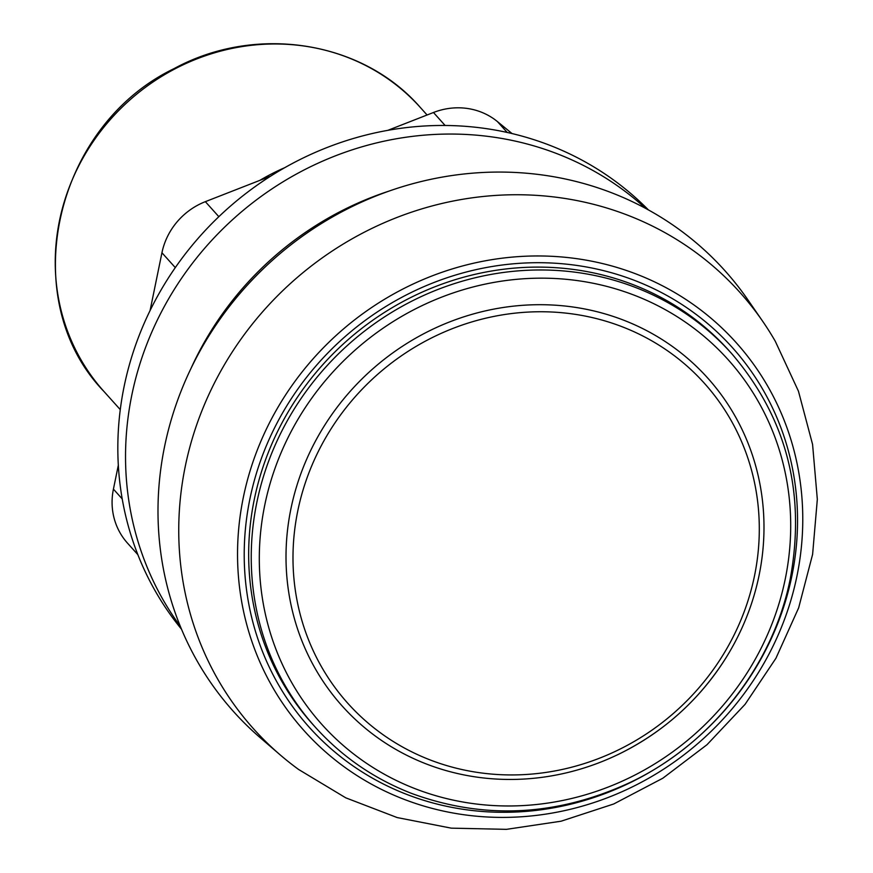 <?xml version="1.0" encoding="UTF-8"?>
<svg xmlns="http://www.w3.org/2000/svg" width="873" height="873" viewBox="0 0 873 873"><rect width="100%" height="100%" fill="white"/><g stroke="black" fill="none" stroke-linecap="round" stroke-linejoin="round"><path stroke-width="1.31" d="M512.025 133.547L497.457 121.609A67.123 63.042 138.1 0 0 433.466 112.497L387.841 130.339M270.641 176.15L205.351 201.663A67.123 63.042 138.1 0 0 161.942 252.755L150.069 310.602M118.324 465.211L113.425 489.12A67.123 63.042 138.1 0 0 127.469 543.093L137.847 554.65M181.54 629.258A314.062 294.932 -41.9 0 1 133.383 542.493A314.062 294.932 -41.9 0 1 195.094 241.865A314.062 294.932 -41.9 0 1 485.213 128.473A314.062 294.932 -41.9 0 1 648.366 209.88M180.34 626.345A314.062 294.932 -41.9 0 1 234.106 218.272A314.062 294.932 -41.9 0 1 645.594 208.363M731.53 353.434L728.966 350.575A279.698 262.664 138.1 0 0 345.359 342.107A279.698 262.664 138.1 0 0 312.829 724.415L315.404 727.285C342.107 756.836 374.244 778.902 411.805 793.502C484.69 820.085 557.782 816.244 631.103 782.001C711.779 743.381 773.194 664.975 790.261 578.755C806.019 492.634 786.442 417.534 731.53 353.434A279.698 262.664 138.1 0 0 347.934 344.966A279.698 262.664 138.1 0 0 315.404 727.285M759.074 575.394A245.553 230.603 138.1 0 0 449.759 321.864A245.553 230.603 138.1 0 0 366.191 728.966A245.553 230.603 138.1 0 0 759.074 575.394M754.501 575.853A239.562 224.972 138.1 0 0 573.212 314.04A239.562 224.972 138.1 0 0 297.791 510.836A239.562 224.972 138.1 0 0 479.081 772.649A239.562 224.972 138.1 0 0 754.501 575.853M284.74 167.681A212.576 199.622 138.1 0 0 259.838 180.373M388.845 191.154A313.309 294.223 138.1 0 0 190.63 369.235M298.61 769.473L345.773 797.835L397.171 817.565L451.254 828.15L506.427 829.35L561.11 821.198L613.73 803.978L662.825 778.225L707.021 744.691L745.073 704.347L775.922 658.286L798.664 607.815L812.61 554.344L817.324 499.345L812.577 444.412L798.446 391.18L775.279 341.256A326.731 306.827 138.1 0 0 762.718 321.34L747.975 299.952A330.081 309.98 138.1 0 0 272.114 260.569A330.081 309.98 138.1 0 0 260.46 737.925L280.157 754.861A326.731 306.827 138.1 0 0 298.588 769.462M762.718 321.34A326.731 306.827 138.1 0 0 560.935 197.865A326.731 306.827 138.1 0 0 214.136 383.596A326.731 306.827 138.1 0 0 280.157 754.861M445.121 125.472L433.466 112.497M507.191 132.445L497.457 121.609M218.85 216.69L205.351 201.663M175.298 267.618L161.942 252.755M122.22 498.92L113.425 489.12M791.855 576.071A284.249 266.942 138.1 0 0 433.783 282.579A284.249 266.942 138.1 0 0 337.043 753.846A284.249 266.942 138.1 0 0 791.855 576.071M785.231 579.126A272.987 256.356 138.1 0 0 441.356 297.257A272.987 256.356 138.1 0 0 348.447 749.842A272.987 256.356 138.1 0 0 785.231 579.126M104.007 391.53C15.398 300.083 53.395 126.661 174.098 68.607C255.854 24.062 362.371 40.693 420.273 107.412A212.576 199.622 138.1 0 0 128.735 100.973A212.576 199.622 138.1 0 0 104.007 391.53L120.278 409.644M577.217 258.735A290.382 272.692 138.1 0 0 243.36 497.272A290.382 272.692 138.1 0 0 463.105 814.629A290.382 272.692 138.1 0 0 796.951 576.082A290.382 272.692 138.1 0 0 577.217 258.735M617.473 754.829C663.262 732.567 699.655 699.873 726.674 656.725M420.273 107.412L427.083 114.996"/></g></svg>
